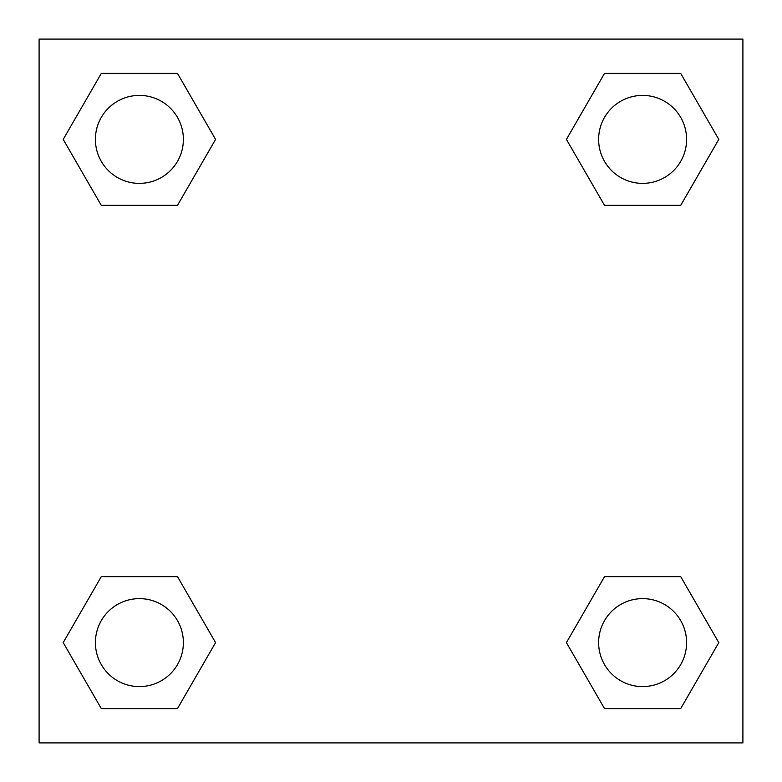 <?xml version="1.0" encoding="UTF-8"?>
<svg xmlns="http://www.w3.org/2000/svg" width="782" height="782" viewBox="0 0 782 782"><rect width="100%" height="100%" fill="white"/><g stroke="black" fill="none" stroke-linecap="round" stroke-linejoin="round"><path stroke-width="1.17" d="M680.702 205.373L604.515 205.373L680.702 205.373L718.795 139.392L680.702 205.373L604.515 205.373L566.422 139.392L604.515 73.41L566.422 139.392M101.298 73.41L177.485 73.41L101.298 73.41L177.485 73.41L215.578 139.392L177.485 205.373L101.298 205.373L177.485 205.373L101.298 205.373L63.205 139.392L101.298 73.41L63.205 139.392M101.298 576.627L177.485 576.627L101.298 576.627L63.205 642.609L101.298 576.627L177.485 576.627L215.578 642.609L177.485 708.59L101.298 708.59L177.485 708.59L101.298 708.59L63.205 642.609M623.303 576.627L604.515 576.627L623.303 576.627L604.515 576.627L566.422 642.609L604.515 576.627L680.702 576.627L604.515 576.627L680.702 576.627L718.795 642.609L680.702 708.59L604.515 708.59L680.702 708.59L604.515 708.59L566.422 642.609M742.9 39.1L39.1 39.1L39.1 742.9L742.9 742.9L742.9 39.1M604.515 73.41L680.702 73.41L604.515 73.41L680.702 73.41L718.795 139.392M686.596 642.609A43.988 43.988 0 0 0 620.615 604.515A43.988 43.988 0 0 0 620.615 680.702A43.988 43.988 0 0 0 686.596 642.609M183.379 642.609A43.988 43.988 0 0 0 117.398 604.515A43.988 43.988 0 0 0 117.398 680.702A43.988 43.988 0 0 0 183.379 642.609M686.596 139.392A43.988 43.988 0 0 0 620.615 101.298A43.988 43.988 0 0 0 620.615 177.485A43.988 43.988 0 0 0 686.596 139.392M183.379 139.392A43.988 43.988 0 0 0 117.398 101.298A43.988 43.988 0 0 0 117.398 177.485A43.988 43.988 0 0 0 183.379 139.392M158.697 576.627L177.485 576.627M623.303 205.373L604.515 205.373M177.485 205.373L158.697 205.373"/></g></svg>
